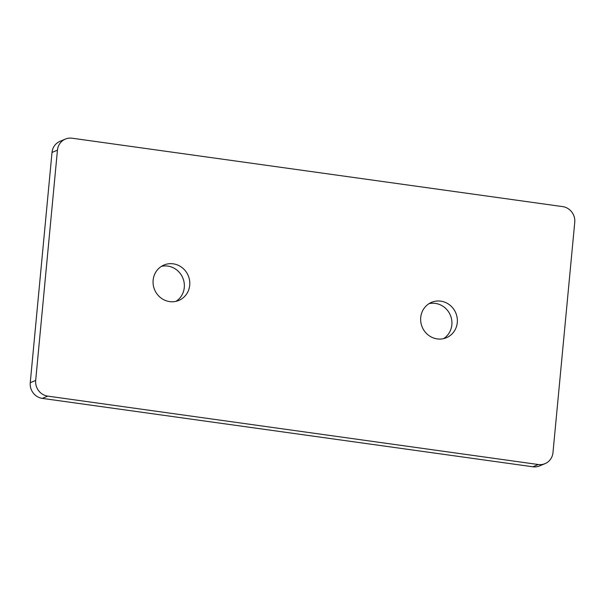 <?xml version="1.0" encoding="UTF-8"?>
<svg xmlns="http://www.w3.org/2000/svg" width="605" height="605" viewBox="0 0 605 605"><rect width="100%" height="100%" fill="white"/><g stroke="black" fill="none" stroke-linecap="round" stroke-linejoin="round"><path stroke-width="0.91" d="M443.578 338.634A19.194 18.226 67.4 0 0 451.859 324.832A19.194 18.226 67.4 0 0 428.99 303.672M420.717 317.474A19.194 18.226 67.4 0 0 446.392 337.734A19.194 18.226 67.4 0 0 457.282 322.571A19.194 18.226 67.4 0 0 431.607 302.311A19.194 18.226 67.4 0 0 420.717 317.474M176.01 301.328A19.194 18.226 67.4 0 0 184.283 287.526A19.194 18.226 67.4 0 0 161.422 266.366M153.141 280.168A19.194 18.226 67.4 0 0 178.815 300.428A19.194 18.226 67.4 0 0 189.713 285.265A19.194 18.226 67.4 0 0 164.038 264.998A19.194 18.226 67.4 0 0 153.141 280.168M57.445 150.169L35.68 380.439A14.044 13.333 67.4 0 0 47.75 396.124L538.299 464.519A14.044 13.333 67.4 0 0 545.014 463.664A14.044 13.333 67.4 0 0 552.985 452.57L574.75 222.292A14.044 13.333 67.4 0 0 562.68 206.615L72.131 138.22A14.044 13.333 67.4 0 0 65.416 139.074A14.044 13.333 67.4 0 0 57.445 150.169L52.015 152.43L30.25 382.708L35.68 380.439M47.75 396.124L42.32 398.385L532.869 466.78L538.299 464.519M42.32 398.385A14.044 13.333 -112.6 0 1 30.25 382.708M52.015 152.43A14.044 13.333 -112.6 0 1 59.986 141.336L65.416 139.074M545.014 463.664L539.584 465.926A14.044 13.333 -112.6 0 1 532.869 466.78"/></g></svg>
